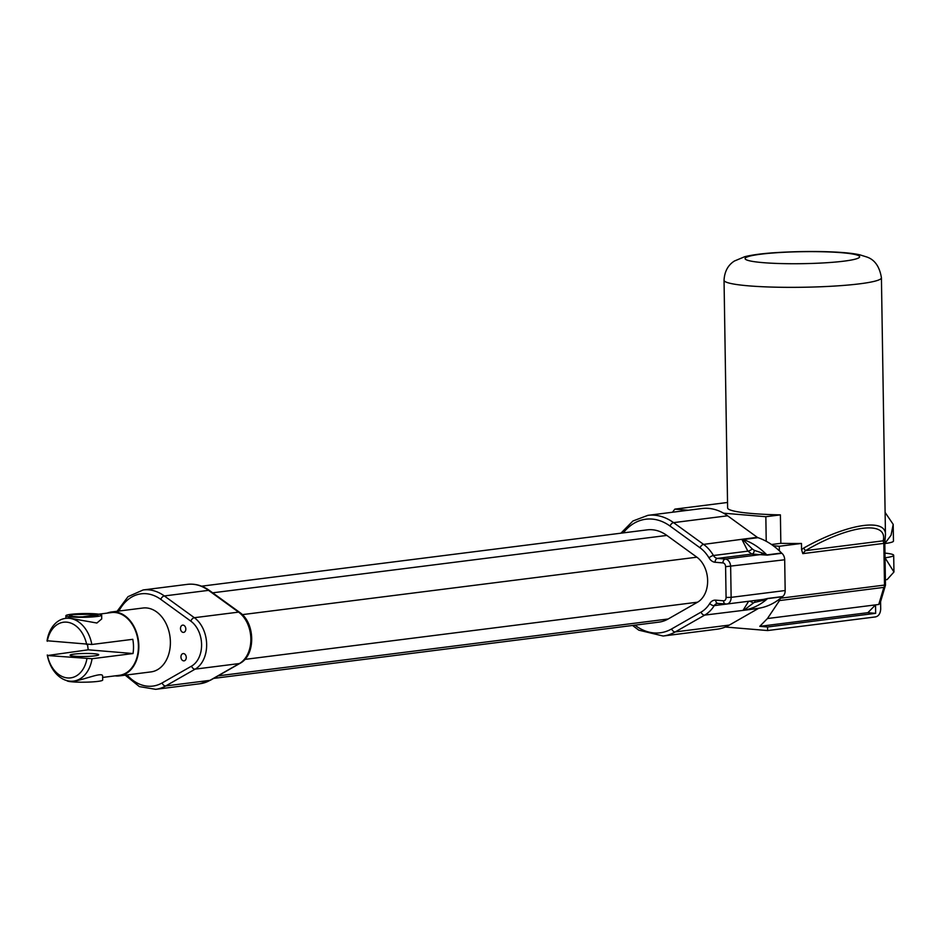 <?xml version="1.0" encoding="UTF-8"?>
<svg xmlns="http://www.w3.org/2000/svg" width="941" height="941" viewBox="0 0 941 941"><rect width="100%" height="100%" fill="white"/><g stroke="black" fill="none" stroke-linecap="round" stroke-linejoin="round"><path stroke-width="1.41" d="M111.403 611.991L142.95 608.015A32.194 23.243 82.8 0 1 170.039 637.033A32.194 23.243 82.8 0 1 151.019 671.898L119.472 675.885A32.194 23.243 -97.2 0 0 138.492 641.021A32.194 23.243 -97.2 0 0 111.403 611.991A32.194 23.243 -97.2 0 0 107.145 613.109M183.213 632.399A3.658 2.647 82.8 0 1 180.507 628.811A3.658 2.647 82.8 0 1 182.695 625.13A3.658 2.647 82.8 0 1 185.777 628.423A3.658 2.647 82.8 0 1 183.613 632.399A3.658 2.647 82.8 0 1 183.213 632.399M183.66 660.864A3.658 2.647 82.8 0 1 180.954 657.277A3.658 2.647 82.8 0 1 183.142 653.583A3.658 2.647 82.8 0 1 186.224 656.889A3.658 2.647 82.8 0 1 184.06 660.853A3.658 2.647 82.8 0 1 183.66 660.864M762.386 599.535A3.576 0.741 -89.6 0 1 762.739 600.452L767.538 598.629A3.576 2.588 82.8 0 1 767.797 598.429L763.645 599.37M748.648 601.264L743.108 610.25A3.576 3.482 132 0 1 744.19 610.027L754.059 602.511L762.739 600.452M753.082 603.228A3.576 1.917 31.1 0 0 748.801 601.252M759.081 608.215L744.331 610.086A82.479 59.53 -97.2 0 0 763.351 601.981A82.479 59.53 -97.2 0 0 767.538 598.629L782.289 596.77A82.479 59.53 82.8 0 1 780.101 598.605A82.479 59.53 82.8 0 1 759.081 608.215A3.576 2.588 -97.2 0 0 758.434 608.451L729.334 625.083A60.812 43.898 82.8 0 1 725.358 627.024A60.812 43.898 82.8 0 1 717.16 629.2L663.111 636.022A60.812 43.898 -97.2 0 0 675.285 631.905L704.703 615.108A39.357 28.406 -97.2 0 0 714.254 605.616L726.711 604.04M761.987 552.943L754.247 550.32A3.576 2.4 -85.4 0 1 751.894 554.049L767.115 555.131A3.576 2.588 82.8 0 1 766.856 554.896L761.987 552.943A3.576 0.741 -89.6 0 1 761.445 554.484L725.335 559.048A3.576 2.447 94.8 0 0 722.935 562.918A3.576 2.588 82.8 0 1 725.593 566.694L726.076 597.453A3.576 2.588 82.8 0 1 723.535 600.793L715.689 600.146A10.727 7.751 -97.2 0 0 709.761 603.487A35.77 25.819 82.8 0 1 701.08 612.109A3.576 2.376 60.3 0 0 704.703 615.108L743.696 610.309A3.576 2.588 -97.2 0 1 744.331 610.086L744.19 610.027M755.058 602.146A3.576 2.4 94.6 0 0 754.694 600.511M767.115 555.131L781.853 553.273A7.152 5.164 82.8 0 1 784.688 559.766L785.17 590.536A7.152 5.164 82.8 0 1 782.536 596.57L767.797 598.429M781.853 553.273A3.576 2.588 82.8 0 1 781.595 553.037L766.856 554.896A82.479 59.53 -97.2 0 0 743.225 539.534L757.964 537.676A82.479 59.53 82.8 0 1 766.221 541.275L765.845 516.715L723.57 513.186A60.812 43.898 82.8 0 1 727.616 515.797L757.317 537.335A3.576 2.588 -97.2 0 0 757.964 537.676M623.307 532.877A57.236 41.31 82.8 0 1 670.051 526.066L700.069 547.827A35.77 25.819 82.8 0 1 709.043 557.919A3.576 1.282 -30.7 0 1 713.466 555.508L747.86 551.155A3.576 1.341 150.2 0 0 752.224 548.909L743.084 539.758A3.576 3.293 24.1 0 1 742.002 539.546L747.86 551.155L751.894 554.049L717.501 558.389A7.152 5.164 82.8 0 1 713.466 555.508A39.357 28.406 -97.2 0 0 703.586 544.392L742.578 539.205A3.576 2.588 -97.2 0 0 743.225 539.534L743.084 539.758M754.247 550.32L752.224 548.909M700.069 547.827A3.576 2.047 -54.1 0 1 703.586 544.392L673.568 522.631A60.812 43.898 -97.2 0 0 647.867 515.35L701.904 508.528A60.812 43.898 82.8 0 1 723.57 513.186M213.631 678.402L658.865 622.142A46.509 33.57 -97.2 0 0 668.169 618.99L697.587 602.181A25.042 18.079 -97.2 0 0 707.632 580.55A25.042 18.079 -97.2 0 0 696.881 557.19L666.863 535.429A46.509 33.57 -97.2 0 0 647.196 529.865L201.55 586.184M885.422 584.749L884.493 585.079A3.576 2.588 82.8 0 1 883.87 587.384A3.576 2.882 9.6 0 0 885.41 585.455A3.576 2.882 9.6 0 0 885.422 585.455A3.576 2.882 9.6 0 0 885.434 584.843M880.2 603.005L878.753 604.475L767.444 618.543L779.489 600.57L883.87 587.384L878.753 604.475M885.128 538.44A3.576 3.27 -169.2 0 1 883.199 540.828L883.834 543.38L884.775 543.051M885.457 535.264L885.457 534.7C886.163 517.515 846.5 523.996 803.685 548.062L805.425 550.661C848.923 525.007 888.175 520.044 883.199 540.828L805.425 550.661L802.802 553.626L801.567 549.685L801.473 543.451A78.703 8.246 179.1 0 1 780.842 543.333L780.395 514.88A78.703 8.246 179.1 0 1 727.616 507.928L724.041 280.253A78.703 8.246 -0.9 0 0 748.695 285.852A78.703 8.246 -0.9 0 0 833.938 286.099A78.703 8.246 -0.9 0 0 881.423 277.783C879.6 266.562 874.683 259.61 866.661 256.952L860.109 254.917C845.536 251.329 806.708 250.482 773.243 252.811C761.41 253.647 751.918 254.94 744.766 256.693L734.415 261.022C728.005 265.091 724.546 271.502 724.041 280.253M803.685 548.062L801.567 549.673M780.101 598.605A3.576 2.588 82.8 0 1 779.489 600.57M725.358 627.024L767.633 630.552L875.377 616.931C878.553 616.273 880.329 613.673 880.705 609.133L880.588 602.028M767.633 630.552L767.574 626.988L759.775 626.341L767.444 618.543M801.473 543.451L779.289 546.262L773.267 545.756A82.479 59.53 82.8 0 1 779.36 550.838L779.289 546.262M875.659 613.332L867.861 612.685L875.53 604.887L875.659 613.332L767.574 626.988M73.374 614.567L93.606 614.191L98.087 615.202L89.595 616.708L78.715 616.908L70.704 616.249L69.469 615.661L73.374 614.567M82.055 616.943L93.618 615.191L96.535 615.908M96.782 616.52A17.891 1.87 -0.9 0 0 101.663 615.155A17.891 1.87 -0.9 0 0 83.749 613.556A17.891 1.87 -0.9 0 0 65.894 615.708A17.891 1.87 -0.9 0 0 77.186 617.272A17.891 1.87 -0.9 0 0 96.782 616.52M101.663 615.155L101.722 618.919L96.888 623.024L68.493 618.002L65.588 618.366A31.629 22.831 -97.2 0 0 47.05 640.75L91.83 644.491L132.799 639.315A31.629 22.831 82.8 0 1 133.022 653.536L88.254 649.808A31.629 22.831 82.8 0 1 87.619 644.561M66.917 680.637A17.891 1.87 -0.9 0 0 78.35 682.166A17.891 1.87 -0.9 0 0 97.805 681.402A17.891 1.87 -0.9 0 0 102.687 680.037L102.628 676.273C103.11 671.768 87.525 678.39 76.421 680.743L73.516 681.108A31.629 22.831 -97.2 0 0 92.053 658.724L47.497 655.524L88.254 649.808M94.806 655.853A14.315 1.494 179.1 0 1 79.126 656.465A14.315 1.494 179.1 0 1 70.093 655.218A14.315 1.494 179.1 0 1 84.372 653.489A14.315 1.494 179.1 0 1 98.711 654.76A14.315 1.494 179.1 0 1 94.806 655.853M893.197 524.372L893.468 541.075A33.229 3.482 179.1 0 1 884.822 543.557L891.045 535.264L893.197 524.372L885.116 512.457M885.046 557.79A33.229 3.482 -0.9 0 0 893.691 555.308A33.229 3.482 -0.9 0 0 884.963 553.096M885.387 579.797L887.151 579.574L893.95 571.999L885.046 557.813M133.022 653.536L92.053 658.724M98.734 614.179L111.473 612.567A31.629 22.831 82.8 0 1 137.715 638.692A31.629 22.831 82.8 0 1 119.401 675.309L102.64 677.438M47.273 654.983A31.629 22.831 -97.2 0 0 73.516 681.108M91.83 644.491A31.629 22.831 -97.2 0 0 65.588 618.366M86.913 658.806A28.042 20.243 82.8 0 1 67.529 677.943A28.042 20.243 82.8 0 1 47.497 655.524M47.273 641.292A28.042 20.243 82.8 0 1 66.658 622.154A28.042 20.243 82.8 0 1 86.69 644.573M759.775 626.341L867.861 612.685M727.534 502.47L674.838 509.128L672.462 512.245M688.283 510.245L674.838 509.128M765.845 516.715L780.395 514.88M780.842 543.333L771.526 544.51M766.221 541.275A82.479 59.53 82.8 0 1 773.267 545.756M779.36 550.838A82.479 59.53 82.8 0 1 781.595 553.037M115.073 675.861A32.194 23.243 -97.2 0 0 115.943 675.956A32.194 23.243 -97.2 0 0 119.472 675.885M209.584 590.583L239.602 612.344A3.576 2.047 -54.1 0 0 238.567 612.12L194.352 617.708L164.334 595.947L208.549 590.36A3.576 2.047 -54.1 0 1 209.584 590.583C202.586 585.561 195.175 583.479 187.377 584.361A50.085 36.146 82.8 0 1 208.549 590.36L238.567 612.12A28.618 20.655 82.8 0 1 250.859 638.821A28.618 20.655 82.8 0 1 239.379 663.546A3.576 2.376 60.3 0 0 239.99 663.346L210.572 680.155A3.576 2.376 -119.7 0 1 209.961 680.355A50.085 36.146 82.8 0 1 199.939 683.742L155.712 689.33A50.085 36.146 -97.2 0 0 165.745 685.942A3.576 2.376 -119.7 0 1 162.123 682.943A46.509 33.57 82.8 0 1 126.988 674.932M239.379 663.546L209.961 680.355L165.745 685.942L195.152 669.133A28.618 20.655 -97.2 0 0 206.644 644.409A28.618 20.655 -97.2 0 0 194.352 617.708A3.576 2.047 125.9 0 0 190.823 621.142A25.042 18.079 82.8 0 1 201.586 644.503A25.042 18.079 82.8 0 1 191.541 666.134A3.576 2.376 60.3 0 0 195.152 669.133L239.379 663.546M118.919 611.05A46.509 33.57 82.8 0 1 160.805 599.382A3.576 2.047 125.9 0 1 164.334 595.947A50.085 36.146 -97.2 0 0 143.161 589.948L128.023 596.665L117.131 611.274M160.805 599.382L190.823 621.142M191.541 666.134L162.123 682.943M760.281 599.805A3.576 1.447 -88.2 0 1 760.775 600.887M743.696 610.309L758.434 608.451M709.761 603.487A3.576 1.858 32 0 0 714.254 605.616A7.152 5.164 82.8 0 1 717.418 603.404A7.152 5.164 82.8 0 1 717.712 603.381M785.17 590.536L731.133 597.359L730.651 566.6A7.152 5.164 -97.2 0 0 725.335 559.048L717.501 558.389A3.576 2.447 -85.2 0 0 715.101 562.259L722.935 562.918M723.535 600.793A3.576 2.447 94.8 0 0 725.687 604.051A3.576 2.447 94.8 0 0 726.04 604.04A7.152 5.164 -97.2 0 0 726.828 604.028A7.152 5.164 -97.2 0 0 731.133 597.359L726.076 597.453M757.317 537.335L742.578 539.205M725.593 566.694L784.688 559.766M670.051 526.066A3.576 2.047 -54.1 0 1 673.568 522.631L727.616 515.797M715.689 600.146A3.576 2.447 94.8 0 0 717.854 603.393A3.576 2.447 94.8 0 0 718.206 603.393M701.08 612.109L671.674 628.917A3.576 2.376 60.3 0 0 675.285 631.905L729.334 625.083M671.674 628.917A57.236 41.31 82.8 0 1 634.963 625.165M709.043 557.919A10.727 7.751 -97.2 0 0 715.101 562.259M802.802 553.626L883.834 543.38L884.493 585.079L780.595 598.205M763.092 262.645A57.236 5.987 179.1 0 1 786.029 252.188A57.236 5.987 179.1 0 1 858.074 258.199A57.236 5.987 179.1 0 1 763.092 262.645M697.587 602.181L244.836 659.406M668.169 618.99L218.053 675.873M666.863 535.429L212.678 592.818M696.881 557.19L242.308 614.638M210.572 680.155L199.939 683.742M239.602 612.344C255.34 622.777 255.976 655.124 239.99 663.346M187.377 584.361L143.161 589.948M125.2 675.156L139.386 686.601L155.712 689.33M717.418 603.404L726.828 604.028L763.68 599.37M647.867 515.35L632.928 520.996L620.907 533.182M632.564 625.459L638.786 630.164L663.111 636.022M880.153 603.122L885.41 585.455A3.576 3.576 0 0 0 885.469 584.796L884.811 543.11L885.457 534.723L881.423 277.783M65.894 615.708L65.941 618.319M893.95 571.999L893.691 555.308"/></g></svg>
